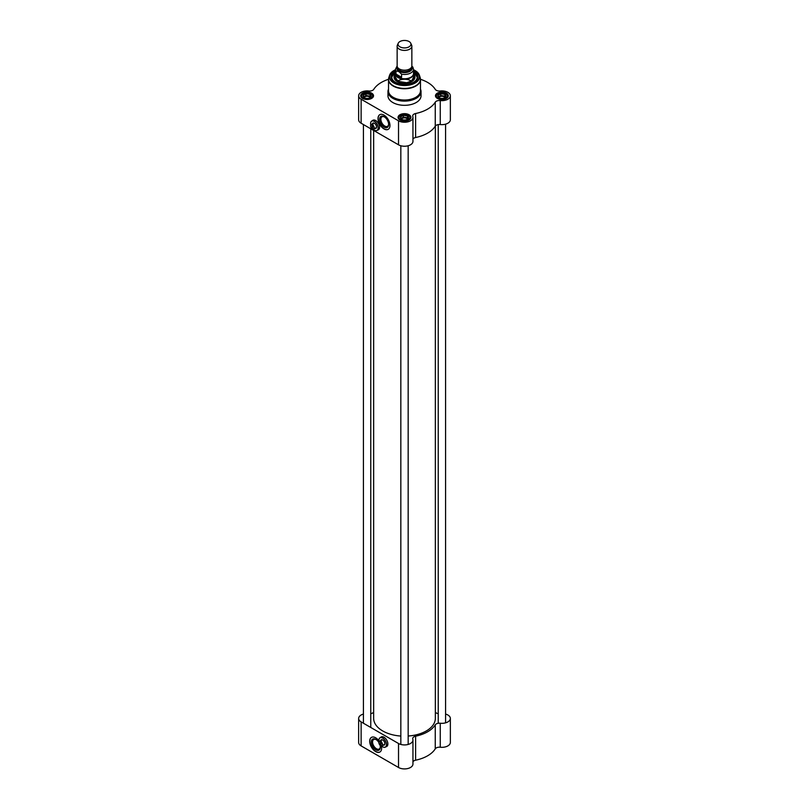 <?xml version="1.0" encoding="UTF-8"?>
<svg xmlns="http://www.w3.org/2000/svg" width="809" height="809" viewBox="0 0 809 809"><rect width="100%" height="100%" fill="white"/><g stroke="black" fill="none" stroke-linecap="round" stroke-linejoin="round"><path stroke-width="1.21" d="M382.728 730.962A30.712 17.727 0 0 0 382.788 730.992A30.712 17.727 0 0 0 400.829 736.059A30.853 17.818 180 0 1 382.677 730.931L382.677 730.931A30.853 17.818 180 0 1 373.647 718.331L373.647 130.451M435.353 126.022L435.353 718.331A30.853 17.818 180 0 1 426.323 730.931A30.853 17.818 180 0 1 408.171 736.018A30.712 17.727 0 0 0 426.212 730.992A30.712 17.727 0 0 0 426.272 730.962M398.25 43.221L397.401 45.071A7.352 4.237 0 0 0 397.148 46.164L397.148 65.944A7.352 4.237 0 0 0 399.302 68.947A7.352 4.237 0 0 0 407.311 69.867A7.352 4.237 0 0 0 411.852 65.944L411.852 46.164A7.352 4.237 0 0 0 411.599 45.071L410.75 43.221A6.462 3.732 0 0 0 404.5 40.45A6.462 3.732 0 0 0 398.25 43.221A6.462 3.732 0 0 0 399.929 46.821A6.462 3.732 0 0 0 407.726 47.418A6.462 3.732 0 0 0 410.75 43.221M413.015 67.572L411.842 65.994M401.588 77.29L398.139 76.804L395.985 74.064L395.985 70.939L398.786 71.526L401.588 74.175L401.588 77.29L395.985 74.064M397.148 65.883L395.5 69.261L395.5 73.579A9 5.198 0 0 0 398.139 77.249A9 5.198 0 0 0 407.948 78.382A9 5.198 0 0 0 413.5 73.579L413.5 69.261A9 5.198 0 0 1 401.588 74.175M395.5 72.78A9.182 5.299 0 0 0 395.318 73.841A9.182 5.299 0 0 0 398.008 77.583A9.182 5.299 0 0 0 408.019 78.736A9.182 5.299 0 0 0 413.682 73.841A9.182 5.299 0 0 0 413.5 72.78M397.148 46.164A7.352 4.237 0 0 0 399.302 49.157A7.352 4.237 0 0 0 407.311 50.077A7.352 4.237 0 0 0 411.852 46.164M372.959 123.605A2.68 1.547 60 0 1 373.283 123.292A2.68 1.547 60 0 1 374.506 123.362M376.519 126.851A2.68 1.547 60 0 1 375.973 127.943A2.68 1.547 60 0 1 375.538 128.065M374.415 130.148A5.4 3.115 -120 0 0 377.115 130.411A5.4 3.115 -120 0 0 377.115 124.181A5.4 3.115 -120 0 0 371.715 121.057A5.4 3.115 -120 0 0 370.603 123.534A5.4 3.115 -120 0 0 370.603 123.565A5.329 3.074 60 0 1 374.365 121.421A5.329 3.074 60 0 1 378.137 127.943A5.329 3.074 60 0 1 374.365 130.118L374.415 130.148A5.4 3.115 -120 0 0 374.415 130.148L374.365 130.118A5.329 3.074 60 0 1 373.232 129.258M370.775 125.011A5.329 3.074 60 0 1 370.603 123.595L370.603 123.534M371.715 121.057L373.07 120.278A5.4 3.115 60 0 1 374.85 120.147M379.482 128.156A5.4 3.115 60 0 1 378.47 129.632L377.115 130.411M374.83 128.469A3.054 1.76 -120 0 0 376.529 127.013A3.054 1.76 -120 0 0 374.365 123.281A3.054 1.76 -120 0 0 372.261 124.01M372.656 124.98L372.555 125.162A2.427 1.396 60 0 1 374.001 127.953A2.427 1.396 60 0 1 372.555 129.076L372.656 129.137A2.569 1.487 -120 0 0 373.677 129.137A2.569 1.487 -120 0 0 374.122 127.235A2.569 1.487 -120 0 0 372.656 124.98L373.07 124.738A2.569 1.487 60 0 0 372.555 124.434L372.555 129.076M372.555 128.591L372.029 128.773A2.427 1.396 60 0 1 370.573 125.982A2.427 1.396 60 0 1 372.029 124.859L372.13 124.677A2.569 1.487 -120 0 0 371.109 124.677A2.569 1.487 -120 0 0 370.573 125.86A2.569 1.487 -120 0 0 370.573 125.921M372.029 128.773L372.029 124.859M395.227 82.144A12.853 7.423 180 0 1 391.647 76.997A12.853 7.423 180 0 1 395.5 71.698M413.5 71.698A12.853 7.423 180 0 1 417.353 76.997A12.853 7.423 180 0 1 413.773 82.144M417.353 77.148A12.853 7.423 0 0 0 413.591 72.052A12.853 7.423 0 0 0 413.541 72.021L413.5 71.94M395.459 72.021A12.853 7.423 0 0 0 391.647 77.148L395.5 71.94M378.501 129.743A5.511 3.185 60 0 1 377.975 129.915M384.133 127.134A6.371 3.681 -120 0 0 388.644 124.525A6.371 3.681 -120 0 0 384.133 116.718A6.371 3.681 -120 0 0 379.633 119.328A6.371 3.681 -120 0 0 384.133 127.134M388.633 124.151A5.491 3.175 60 0 1 387.501 126.325A5.491 3.175 60 0 1 384.76 126.052A5.491 3.175 60 0 1 381.17 121.208A5.491 3.175 60 0 1 382.01 116.809A5.491 3.175 60 0 1 384.457 116.921M379.836 114.656A8.454 4.874 -120 0 0 378.632 121.451A8.454 4.874 -120 0 0 384.133 128.823A8.454 4.874 -120 0 0 388.28 129.288M383.982 128.914A8.454 4.874 60 0 1 378.46 121.471A8.454 4.874 60 0 1 379.755 114.696A8.454 4.874 60 0 1 388.209 119.58A8.454 4.874 60 0 1 388.209 129.339A8.454 4.874 60 0 1 383.982 128.914M437.497 98.476A6.057 3.499 180 0 1 435.839 96.069A6.057 3.499 180 0 1 441.906 92.57A6.057 3.499 180 0 1 447.964 96.069A6.057 3.499 180 0 1 446.315 98.476M437.356 98.395A6.432 3.711 0 0 0 446.447 98.395A6.432 3.711 0 0 0 446.447 93.146A6.432 3.711 0 0 0 437.356 93.146A6.432 3.711 0 0 0 437.356 98.395L437.356 98.395M362.685 98.476A6.057 3.499 180 0 1 361.036 96.069A6.057 3.499 180 0 1 367.094 92.57A6.057 3.499 180 0 1 373.161 96.069A6.057 3.499 180 0 1 371.503 98.476M362.553 98.395A6.432 3.711 0 0 0 371.644 98.395A6.432 3.711 0 0 0 371.644 93.146A6.432 3.711 0 0 0 362.553 93.146A6.432 3.711 0 0 0 362.553 98.395L362.553 98.395M400.091 120.066A6.057 3.499 180 0 1 398.443 117.669A6.057 3.499 180 0 1 404.5 114.17A6.057 3.499 180 0 1 410.557 117.669A6.057 3.499 180 0 1 408.909 120.066M399.949 119.995A6.432 3.711 0 0 0 409.051 119.995A6.432 3.711 0 0 0 409.051 114.747A6.432 3.711 0 0 0 399.949 114.747A6.432 3.711 0 0 0 399.949 119.995L399.949 119.995M412.954 139.077A4.409 2.548 180 0 1 415.614 137.52A32.694 18.88 0 0 0 435.252 126.184A4.409 2.548 180 0 1 440.258 124.556A8.454 4.874 0 0 0 450.35 119.772L450.35 95.775A8.454 4.874 180 0 1 440.258 100.559A4.409 2.548 0 0 0 435.252 102.187L435.252 126.184M358.65 95.775L358.65 119.772A8.454 4.874 0 0 0 361.117 123.221L398.524 144.811A8.454 4.874 0 0 0 407.736 145.873A8.454 4.874 0 0 0 412.954 141.363L412.954 117.366A8.454 4.874 180 0 1 407.736 121.876A8.454 4.874 180 0 1 398.524 120.814L361.117 99.224A8.454 4.874 180 0 1 358.65 95.775A8.454 4.874 180 0 1 368.742 90.992A4.409 2.548 0 0 0 373.748 89.354A32.694 18.88 0 0 1 388.522 79.302M395.5 70.868A13.369 7.716 0 0 0 395.045 82.033A13.369 7.716 0 0 0 413.955 82.033A13.369 7.716 0 0 0 413.5 70.868M450.35 95.775A8.454 4.874 180 0 0 440.258 90.992A4.409 2.548 0 0 1 435.252 89.354A32.694 18.88 0 0 0 420.478 79.302M372.423 120.652A5.511 3.185 60 0 1 372.909 120.248A5.511 3.185 60 0 1 378.42 123.423A5.511 3.185 60 0 1 378.42 129.794A5.511 3.185 60 0 1 377.823 130.006M388.613 78.524A15.978 9.223 0 0 0 388.522 79.535L388.522 90.79A15.978 9.223 0 0 0 393.204 97.323A15.978 9.223 0 0 0 410.618 99.315A15.978 9.223 0 0 0 420.478 90.79L420.478 79.535A15.978 9.223 0 0 0 420.387 78.524M388.522 89.132A16.534 9.546 0 0 0 387.966 91.569A16.534 9.546 0 0 0 392.81 98.324A16.534 9.546 0 0 0 410.83 100.387A16.534 9.546 0 0 0 421.034 91.569A16.534 9.546 0 0 0 420.478 89.132M387.966 91.569L387.966 95.775A16.534 9.546 0 0 0 392.81 102.521A16.534 9.546 0 0 0 410.83 104.594A16.534 9.546 0 0 0 421.034 95.775L421.034 91.569M415.614 137.52L415.614 113.523A4.409 2.548 0 0 0 412.701 115.92A4.409 2.548 0 0 0 412.782 116.415A8.454 4.874 180 0 1 412.954 117.366M415.614 113.523A32.694 18.88 0 0 0 435.252 102.187M395.318 74.276A10.466 6.047 0 0 0 394.034 77.3A10.466 6.047 0 0 0 404.5 83.226A10.466 6.047 0 0 0 414.966 77.3A10.466 6.047 0 0 0 413.682 74.276M395.318 75.682A9.698 5.602 0 0 0 394.934 76.542A9.698 5.602 0 0 0 397.644 81.436A9.698 5.602 0 0 0 408.949 82.447A9.698 5.602 0 0 0 414.066 76.542A9.698 5.602 0 0 0 413.682 75.682M397.583 81.072A9.182 5.299 180 0 1 411.417 81.072M364.07 97.737A3.074 1.78 180 0 1 366.174 96.352A3.074 1.78 180 0 1 369.268 96.797A3.074 1.78 180 0 1 370.077 97.616M370.583 97.191L370.097 96.14L368.044 95.826A3.671 2.124 180 0 1 370.573 97.191M365.688 93.884A4.045 2.336 0 0 0 363.312 95.26L366.002 93.702L370.097 94.34L371.189 96.706L369.693 97.869M370.097 94.34L370.097 96.14M370.886 96.888A4.045 2.336 0 0 1 369.956 97.727A4.045 2.336 0 0 1 368.499 98.263L367.771 98.374A4.045 2.336 0 0 1 364.515 97.869L363.11 95.684A4.045 2.336 0 0 0 363.979 97.565M366.002 95.502L364.495 96.372A3.671 2.124 180 0 1 368.044 95.826L366.002 95.502L366.002 93.702M369.673 94.279A4.045 2.336 0 0 0 366.416 93.773M371.078 96.463A4.045 2.336 0 0 0 370.209 94.582M363.656 97.131A3.671 2.124 180 0 1 364.495 96.372L363.544 96.918M401.466 119.338A3.074 1.78 180 0 1 403.58 117.952A3.074 1.78 180 0 1 406.674 118.387A3.074 1.78 180 0 1 407.483 119.216M407.989 118.781L407.503 117.74L405.451 117.416A3.671 2.124 180 0 1 407.979 118.792M403.094 115.485A4.045 2.336 0 0 0 400.708 116.86L403.398 115.303L407.503 115.94L408.596 118.306L407.099 119.469M407.503 115.94L407.503 117.74M408.292 118.478A4.045 2.336 0 0 1 407.362 119.317A4.045 2.336 0 0 1 405.906 119.853L405.178 119.965A4.045 2.336 0 0 1 401.921 119.469L400.516 117.275A4.045 2.336 0 0 0 401.385 119.156M403.398 117.103L401.901 117.972A3.671 2.124 180 0 1 405.451 117.416L403.398 117.103L403.398 115.303M407.079 115.869A4.045 2.336 0 0 0 403.822 115.363M408.484 118.053A4.045 2.336 0 0 0 407.615 116.183M401.062 118.731A3.671 2.124 180 0 1 401.901 117.972L400.951 118.519M438.872 97.737A3.074 1.78 180 0 1 440.986 96.352A3.074 1.78 180 0 1 444.08 96.797A3.074 1.78 180 0 1 444.889 97.616M445.395 97.191L444.899 96.14L442.857 95.826A3.671 2.124 180 0 1 445.385 97.191M440.5 93.884A4.045 2.336 0 0 0 438.114 95.26L440.804 93.702L444.899 94.34L446.002 96.706L444.505 97.869M444.899 94.34L444.899 96.14M445.688 96.888A4.045 2.336 0 0 1 444.758 97.727A4.045 2.336 0 0 1 443.312 98.263L442.584 98.374A4.045 2.336 0 0 1 439.327 97.869L437.922 95.684A4.045 2.336 0 0 0 438.791 97.565M440.804 95.502L439.307 96.372A3.671 2.124 180 0 1 442.857 95.826L440.804 95.502L440.804 93.702M444.485 94.279A4.045 2.336 0 0 0 441.229 93.773M445.89 96.463A4.045 2.336 0 0 0 445.021 94.582M438.458 97.131A3.671 2.124 180 0 1 439.307 96.372L438.357 96.918M381.272 740.286A2.68 1.547 60 0 1 381.595 739.972A2.68 1.547 60 0 1 382.819 740.043M384.831 743.532A2.68 1.547 60 0 1 384.285 744.624A2.68 1.547 60 0 1 383.85 744.745M382.728 746.828A5.4 3.115 -120 0 0 385.428 747.091A5.4 3.115 -120 0 0 385.428 740.862A5.4 3.115 -120 0 0 380.028 737.737A5.4 3.115 -120 0 0 378.915 740.215A5.4 3.115 -120 0 0 378.915 740.245L378.915 740.275A5.329 3.074 60 0 1 382.677 738.101A5.329 3.074 60 0 1 386.449 744.624A5.329 3.074 60 0 1 382.677 746.798L382.728 746.828A5.4 3.115 -120 0 0 382.728 746.828L382.677 746.798A5.329 3.074 60 0 1 381.545 745.938M379.087 741.691A5.329 3.074 60 0 1 378.915 740.275M380.028 737.737L381.383 736.959A5.4 3.115 60 0 1 383.163 736.827M387.794 744.836A5.4 3.115 60 0 1 386.783 746.313L385.428 747.091M383.142 745.15A3.054 1.76 -120 0 0 384.841 743.693A3.054 1.76 -120 0 0 382.677 739.962A3.054 1.76 -120 0 0 380.574 740.69M380.968 741.661L380.867 741.843A2.427 1.396 60 0 1 382.313 744.634A2.427 1.396 60 0 1 380.867 745.756L380.968 745.817A2.569 1.487 -120 0 0 381.99 745.817A2.569 1.487 -120 0 0 382.435 743.916A2.569 1.487 -120 0 0 380.968 741.661L381.383 741.418A2.569 1.487 60 0 0 380.867 741.115L380.867 745.756M380.867 745.271L380.341 745.453A2.427 1.396 60 0 1 378.885 742.662A2.427 1.396 60 0 1 380.341 741.54L380.442 741.357A2.569 1.487 -120 0 0 379.421 741.357A2.569 1.487 -120 0 0 378.885 742.541A2.569 1.487 -120 0 0 378.885 742.601M380.341 745.453L380.341 741.54M386.813 746.424A5.511 3.185 60 0 1 386.287 746.606M378.885 742.662L378.885 742.541A6.371 3.681 -120 0 0 375.821 739.406A6.371 3.681 -120 0 0 371.321 742.005A6.371 3.681 -120 0 0 375.821 749.812A6.371 3.681 -120 0 0 380.331 747.213A6.371 3.681 -120 0 0 380.038 745.19M375.821 739.406L376.448 739.76M380.321 746.828A5.491 3.175 60 0 1 379.188 749.003A5.491 3.175 60 0 1 373.697 745.837A5.491 3.175 60 0 1 373.697 739.487A5.491 3.175 60 0 1 376.145 739.608M371.523 737.333A8.454 4.874 -120 0 0 371.594 747.051A8.454 4.874 -120 0 0 379.967 751.966M381.373 745.928A8.454 4.874 60 0 1 379.896 752.016A8.454 4.874 60 0 1 371.442 747.132A8.454 4.874 60 0 1 371.442 737.383A8.454 4.874 60 0 1 375.669 737.798A8.454 4.874 60 0 1 378.946 740.822M370.765 713.629A4.409 2.548 0 0 0 373.647 712.193M445.577 714.064A8.454 4.874 180 0 1 450.35 718.453A8.454 4.874 180 0 1 440.258 723.236A4.409 2.548 0 0 0 435.252 724.864A32.694 18.88 180 0 1 415.614 736.2A4.409 2.548 0 0 0 412.701 738.597A4.409 2.548 0 0 0 412.782 739.092A8.454 4.874 180 0 1 412.954 740.053A8.454 4.874 180 0 1 407.736 744.553A8.454 4.874 180 0 1 398.524 743.501L361.117 721.901A8.454 4.874 180 0 1 358.65 718.453A8.454 4.874 180 0 1 363.423 714.064M435.353 712.193A4.409 2.548 0 0 0 438.235 713.629M380.736 737.333A5.511 3.185 60 0 1 381.221 736.928A5.511 3.185 60 0 1 385.468 738.405A5.511 3.185 60 0 1 387.875 743.946A5.511 3.185 60 0 1 386.732 746.474A5.511 3.185 60 0 1 386.136 746.687M435.252 724.864L435.252 748.861A32.694 18.88 180 0 1 415.614 760.197L415.614 736.2M435.252 748.861A4.409 2.548 180 0 1 440.258 747.233A8.454 4.874 0 0 0 450.35 742.45L450.35 718.453M358.65 718.453L358.65 742.45A8.454 4.874 0 0 0 361.117 745.898L398.524 767.488A8.454 4.874 0 0 0 407.736 768.55A8.454 4.874 0 0 0 412.954 764.04L412.954 740.053M412.954 761.754A4.409 2.548 180 0 1 415.614 760.197M401.942 69.918A6.432 3.711 0 0 0 407.058 69.918M410.932 67.996A6.432 3.711 180 0 1 406.907 71.374A6.432 3.711 180 0 1 399.949 70.565A6.432 3.711 180 0 1 398.068 67.996M397.826 67.713A6.725 3.883 0 0 0 399.747 70.919A6.725 3.883 0 0 0 407.433 71.667A6.725 3.883 0 0 0 411.174 67.713M411.73 66.692A7.675 4.429 180 0 1 408.606 71.92A7.675 4.429 180 0 1 399.07 71.313A7.675 4.429 180 0 1 397.27 66.692M395.5 69.261A9 5.198 0 0 0 395.985 70.939M395.5 69.807A14.784 8.535 0 0 0 394.054 82.609A14.784 8.535 0 0 0 415.614 82.205A14.784 8.535 0 0 0 413.5 69.807M440.258 124.556L440.258 100.559M395.5 69.776A15.138 8.737 0 0 0 389.645 75.146A15.138 8.737 0 0 0 393.801 82.973A15.138 8.737 0 0 0 411.599 84.52A15.138 8.737 0 0 0 419.355 75.146A15.138 8.737 0 0 0 413.5 69.776M395.5 69.705L389.645 75.146L388.856 77.482A15.927 9.192 0 0 0 393.235 85.724A15.927 9.192 0 0 0 411.973 87.342A15.927 9.192 0 0 0 420.144 77.482L419.355 75.146L413.5 69.705M388.856 77.482L388.522 79.535A15.978 9.223 0 0 0 393.204 86.057A15.978 9.223 0 0 0 410.618 88.06A15.978 9.223 0 0 0 420.478 79.535L420.144 77.482M361.117 123.221L361.117 99.224M398.524 144.811L398.524 120.814M411.862 80.86A9.182 5.299 0 0 0 413.682 77.563M395.318 76.309A9.405 5.43 0 0 0 397.846 81.315A9.405 5.43 0 0 0 409.02 82.235A9.405 5.43 0 0 0 413.682 76.309M395.318 77.563A9.182 5.299 0 0 0 397.138 80.86M395.5 71.991A12.711 7.342 0 0 0 393.225 80.566M415.775 80.566A12.711 7.342 0 0 0 413.5 71.991M395.116 76.066A10.416 6.017 0 0 0 394.145 78.048M414.855 78.048A10.416 6.017 0 0 0 413.884 76.066M394.934 76.542L394.59 77.735A10.052 5.805 0 0 0 394.448 78.867M414.552 78.867A10.052 5.805 0 0 0 414.41 77.735L414.066 76.542M372.676 97.444A5.875 3.398 0 0 0 372.969 96.372A5.875 3.398 0 0 0 371.119 93.895M363.069 93.895A5.875 3.398 0 0 0 361.219 96.372A5.875 3.398 0 0 0 361.512 97.444M363.201 98.324A5.511 3.185 180 0 1 365.668 93.005A5.511 3.185 180 0 1 372.413 96.898A5.511 3.185 180 0 1 363.201 98.324M410.082 119.034A5.875 3.398 0 0 0 410.375 117.972A5.875 3.398 0 0 0 408.525 115.495M400.475 115.495A5.875 3.398 0 0 0 398.625 117.972A5.875 3.398 0 0 0 398.918 119.034M400.607 119.914A5.511 3.185 180 0 1 403.074 114.595A5.511 3.185 180 0 1 409.819 118.488A5.511 3.185 180 0 1 400.607 119.914M447.488 97.444A5.875 3.398 0 0 0 447.781 96.372A5.875 3.398 0 0 0 445.931 93.895M437.881 93.895A5.875 3.398 0 0 0 436.031 96.372A5.875 3.398 0 0 0 436.324 97.444M438.013 98.324A5.511 3.185 180 0 1 440.48 93.005A5.511 3.185 180 0 1 447.225 96.898A5.511 3.185 180 0 1 438.013 98.324M440.258 747.233L440.258 723.236M361.117 721.901L361.117 745.898M398.524 743.501L398.524 767.488M412.782 66.955L413.5 69.261M413.682 77.806L413.682 73.841M395.318 77.806L395.318 73.841M373.728 123.17L371.109 124.677M376.296 127.62L373.677 129.137M413.632 77.128L411.599 80.951L406.654 82.72L397.957 81.305L395.368 77.128M417.353 77.3L413.561 71.981M372.969 96.928L372.969 96.372C373.232 91.761 360.956 91.761 361.219 96.372L361.219 96.928M410.375 118.519L410.375 117.972C410.638 113.361 398.362 113.361 398.625 117.972L398.625 118.519M447.781 96.928L447.781 96.372C448.044 91.761 435.768 91.761 436.031 96.372L436.031 96.928M400.829 145.751L400.829 744.442M408.171 145.751L408.171 744.442M363.423 124.546L363.423 723.226M370.765 128.783L370.765 727.473M438.235 124.596L438.235 723.276M445.577 124.161L445.577 722.841M382.03 739.851L379.421 741.357M384.609 744.3L381.99 745.817"/></g></svg>
